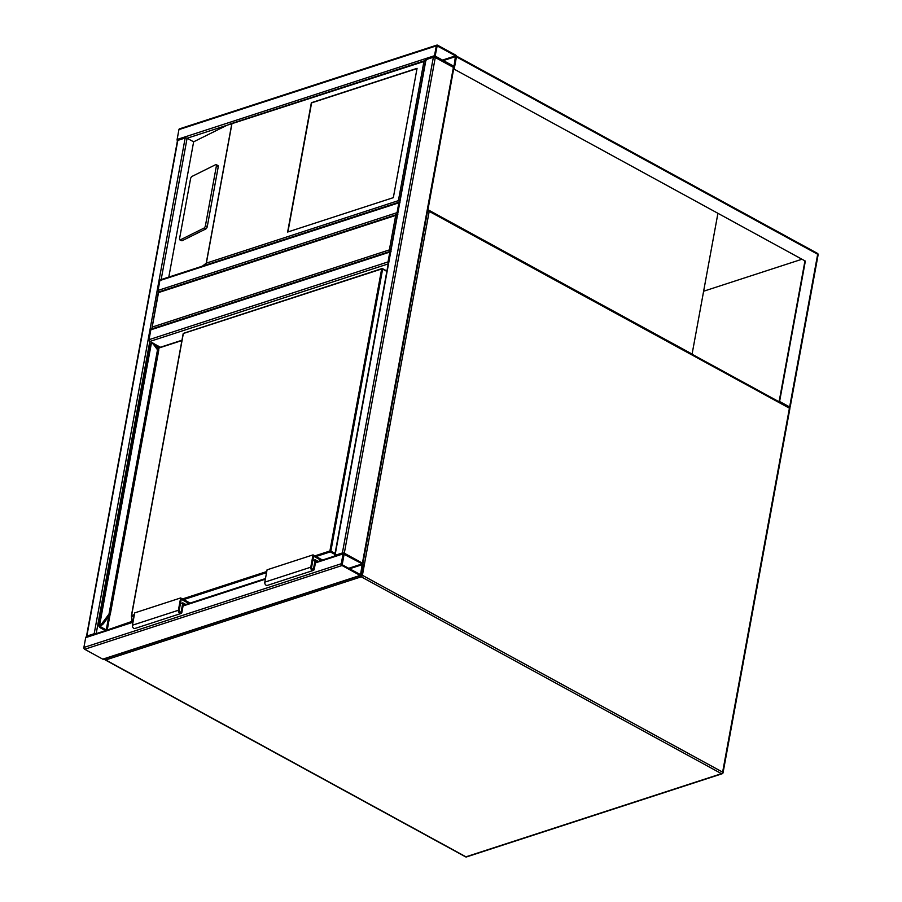 <?xml version="1.0" encoding="UTF-8"?>
<svg xmlns="http://www.w3.org/2000/svg" width="902" height="902" viewBox="0 0 902 902"><rect width="100%" height="100%" fill="white"/><g stroke="black" fill="none" stroke-linecap="round" stroke-linejoin="round"><path stroke-width="1.35" d="M391.062 251.387L389.36 249.899L395.685 215.42L397.838 214.439M158.369 292.056L397.32 214.349M395.685 215.42L158.526 292.575L152.201 327.065L389.36 249.899M151.818 328.926L158.312 292.124M152.055 329.14L152.201 327.065M341.272 563.739A1.387 0.992 72 0 0 342.05 565.52L360.157 575.42A1.387 0.992 72 0 0 361.398 574.743L363.202 564.889A1.387 0.992 72 0 0 362.424 563.107L344.305 553.208A1.387 0.992 72 0 0 343.076 553.896L341.272 563.739L83.886 647.478L85.69 637.635A1.387 0.992 -108 0 1 86.265 636.868L133.09 621.636M360.811 575.499L103.426 659.249A1.387 0.992 -108 0 1 102.772 659.159L84.664 649.26A1.387 0.992 -108 0 1 83.886 647.478M344.169 553.975L342.185 564.753L360.541 574.687L362.277 563.874L343.741 554.121M95.014 634.027L87.347 636.519M177.818 140.385L86.84 636.102A1.387 0.586 -169.6 0 0 86.479 636.406L177.457 140.689A1.387 0.586 10.4 0 1 177.818 140.385L185.169 137.995A1.387 0.586 10.4 0 1 187.097 138.243L193.637 141.817L226.932 125.288L187.097 138.243L161.154 279.564M86.84 636.102L94.191 633.711A1.387 0.586 -169.6 0 1 95.725 633.79M177.435 140.813A1.387 0.992 -108 0 1 177.119 139.46L178.934 129.606A1.387 0.992 -108 0 1 179.509 128.839L436.895 45.1A1.387 0.992 72 0 0 436.32 45.867L434.505 55.721A1.387 0.992 72 0 0 435.283 57.502L453.402 67.391A1.387 0.992 72 0 0 454.631 66.714L456.446 56.86A1.387 0.992 72 0 0 455.657 55.078L437.549 45.179A1.387 0.992 72 0 0 436.895 45.1M435.136 56.059L453.999 66.365L455.521 55.845L437.166 45.923L435.136 56.059M343.2 553.276L335.544 555.767M362.807 563.434A1.387 0.586 -169.6 0 0 362.424 563.107L344.305 553.208A1.387 0.586 -169.6 0 0 342.388 552.96L335.025 555.35A1.387 0.586 -169.6 0 0 334.676 555.655L425.654 59.938A1.387 0.586 10.4 0 1 426.003 59.645L433.366 57.243A1.387 0.586 10.4 0 1 435.283 57.502L453.402 67.391A1.387 0.586 10.4 0 1 453.841 67.943L362.886 563.536M158.56 291.989A1.387 0.992 -108 0 1 158.064 290.41L159.868 280.556A1.387 0.992 -108 0 1 160.443 279.8L399.451 202.037A1.387 0.992 72 0 0 398.864 202.803L159.868 280.556M397.376 214.011A1.387 0.992 72 0 1 397.06 212.658L398.864 202.803M160.398 347.247L154.343 343.944M152.776 343.087L149.8 341.463A1.387 0.992 -108 0 1 149.022 339.682L150.826 329.828A1.387 0.992 -108 0 1 151.401 329.061L390.408 251.297A1.387 0.992 72 0 0 389.822 252.064L150.826 329.828M389.822 252.064L388.018 261.918A1.387 0.992 72 0 0 388.334 263.271M454.18 69.172L805.351 261.084L779.587 401.48L789.645 406.982L817.674 254.263L456.446 56.86L454.18 69.172L805.351 261.084M804.9 261.23L779.238 401.018L778.257 401.334M778.922 401.706L779.587 401.48M453.717 69.33L453.683 67.594M703.616 291.233L801.517 259.381M453.807 68.135L427.954 209.715L692.093 354.058L717.857 213.673M393.328 197.651L417.062 68.338L311.359 102.727L287.625 232.04L393.328 197.651M218.239 166.814A2.075 0.925 -66.2 0 0 217.946 165.483L216.074 164.66A2.075 0.925 -66.2 0 0 215.578 164.716L192.025 176.409A2.075 0.925 -66.2 0 0 190.547 178.821L179.577 238.556A2.075 0.925 113.8 0 0 179.881 239.887L181.753 240.71A2.075 0.925 113.8 0 0 182.249 240.665L205.803 228.961A2.075 0.925 -66.2 0 0 207.28 226.549L218.239 166.814L216.379 165.991L205.419 225.725L207.28 226.549M400.105 202.116L398.402 200.639L423.94 61.471L226.932 125.288M168.809 277.072L193.637 141.817M202.386 266.146L206.355 263.125L398.402 200.639M205.419 225.725A2.075 0.925 -66.2 0 1 203.931 228.138L180.377 239.842A2.075 0.925 113.8 0 1 179.881 239.887M216.379 165.991A2.075 0.925 -66.2 0 0 216.074 164.66M423.94 61.471L426.094 60.49M229.976 124.002L425.575 60.4M417.028 68.563L311.607 102.862L287.918 231.949M109.965 614.769L103.324 623.654L110.258 614.465L158.752 350.224L157.512 349.784L109.007 614.059L110.123 614.781L103.02 623.677A6.912 3.856 118.7 0 1 100.021 626.304L99.547 626.597A2.075 0.879 -169.6 0 0 100.088 627.645L105.511 630.611L100.133 627.623A2.007 0.846 10.4 0 1 99.603 626.631L100.077 626.326A6.912 3.856 -61.3 0 0 103.065 623.71L102.264 623.079L109.007 614.059L109.762 614.668M99.739 627.409L98.859 626.078A2.762 1.173 10.4 0 1 99.017 625.785L99.581 625.436L100.021 626.304M158.47 349.548L154.389 344.045A6.912 3.856 -61.3 0 0 153.656 343.403A6.912 3.856 -61.3 0 0 153.633 343.391A6.912 3.856 118.7 0 0 151.998 343.132L150.781 343.752A0.688 0.598 -136.1 0 1 150.927 343.482L150.927 343.482A0.688 0.598 -136.1 0 1 151.401 343.312M150.781 343.752A2.762 1.173 -169.6 0 0 150.623 344.045L151.716 343.087L153.599 343.369A6.912 3.856 118.7 0 1 154.343 344.023L153.43 344.293A6.213 3.473 -61.3 0 0 151.322 343.493L99.581 625.436A6.213 3.473 -61.3 0 0 102.264 623.079M158.425 349.514L157.512 349.784L153.43 344.293M134.184 615.694L131.974 616.416A0.688 0.62 174.1 0 1 131.399 615.863L131.399 615.863A0.688 0.62 174.1 0 1 131.41 615.705L183.174 333.672L131.421 615.638M99.017 625.785A0.688 0.598 43.9 0 0 99.547 626.597L99.603 626.631A0.688 0.609 42.4 0 0 100.223 626.484L100.223 626.484A0.688 0.609 42.4 0 0 100.291 626.394M313.276 570.447L267.319 585.409A2.413 1.725 72 0 1 265.425 584.609A2.413 1.725 72 0 1 264.805 582.14L267.071 569.827L313.028 554.877L310.773 567.189A2.413 1.725 72 0 0 311.393 569.658A2.413 1.725 72 0 0 313.276 570.447A2.413 1.725 72 0 0 314.291 569.117L315.756 561.112L317.008 561.799M322.454 560.029L313.028 554.877M321.281 560.401L313.614 556.207L311.528 567.606A1.387 0.992 72 0 0 313.535 568.7L315.17 559.77L318.18 561.416M312.825 560.537L315.17 559.77M188.913 603.472L181.246 599.278L179.148 610.665A1.387 0.992 72 0 0 181.167 611.77L182.802 602.84L180.445 603.607M182.802 602.84L185.812 604.487M190.085 603.088L180.659 597.947L134.702 612.898L132.436 625.21A2.413 1.725 72 0 0 133.056 627.679A2.413 1.725 72 0 0 134.95 628.468L180.907 613.518A2.413 1.725 72 0 0 181.922 612.187L183.388 604.182L184.639 604.859M180.659 597.947L178.393 610.259A2.413 1.725 72 0 0 179.024 612.717A2.413 1.725 72 0 0 180.907 613.518M427.571 211.045A1.387 0.586 -169.6 0 1 429.194 211.361L362.401 575.296L722.626 772.146L789.419 408.211L429.194 211.361A1.387 0.767 -61.3 0 0 428.935 210.448A1.387 0.767 -61.3 0 0 428.495 210.425A1.387 0.992 72 0 0 427.695 210.414L427.841 210.346A1.387 1.387 0 0 1 428.935 210.448L789.171 407.298A1.387 0.767 -61.3 0 1 789.419 408.211A1.387 0.586 -169.6 0 1 789.859 408.764A1.387 1.387 0 0 0 789.171 407.298M721.487 773.679L361.251 576.818L105.703 659.96L465.939 856.821L721.487 773.679A1.387 0.992 72 0 0 722.141 773.758A1.387 1.387 0 0 0 723.066 772.698A1.387 0.586 -169.6 0 0 722.626 772.146A1.387 0.767 -61.3 0 1 721.487 773.679M789.509 409.057A1.387 0.586 -169.6 0 0 789.859 408.764L723.066 772.698A1.387 0.586 -169.6 0 1 722.716 772.991M466.593 856.9A1.387 0.992 -108 0 1 465.939 856.821A1.387 0.767 -61.3 0 1 465.5 856.799A1.387 1.387 0 0 0 466.593 856.9L722.141 773.758M465.5 856.799L105.275 659.948A1.387 0.767 -61.3 0 0 105.703 659.96A1.387 0.992 72 0 1 104.925 658.753M360.473 575.611A1.387 0.992 -108 0 0 361.251 576.818A1.387 0.767 -61.3 0 0 362.401 575.296A1.387 0.586 -169.6 0 0 361.33 574.98M84.664 649.26L342.05 565.52M85.69 637.635L132.977 622.245M183.061 605.952L265.346 579.174M315.429 562.882L343.076 553.896M102.772 659.159L360.157 575.42M360.18 574.585L360.766 574.394M349.559 568.779L362.57 564.539M348.679 568.305L362.277 563.874M185.169 137.995L94.191 633.711M388.221 263.891L149.8 341.463L96.176 633.644M436.32 45.867L178.934 129.606M434.505 55.721L177.119 139.46M455.521 55.845L441.924 60.276M455.814 56.522L442.792 60.75M453.999 66.365L453.424 66.556M344.305 553.208L435.283 57.502M342.388 552.96L433.366 57.243M335.025 555.35L426.003 59.645M362.424 563.107L453.402 67.391M397.06 212.658L158.064 290.41M388.018 261.918L149.022 339.682M788.979 407.197L789.645 406.982M817.674 254.263A1.387 0.586 10.4 0 1 818.114 254.815A1.387 1.387 0 0 0 817.426 253.349A1.387 0.767 118.7 0 1 817.674 254.263M816.986 253.338A1.387 0.767 118.7 0 1 817.426 253.349L456.683 56.217M231.893 123.957L206.355 263.125M206.197 263.35L231.803 123.822M180.377 239.842L182.249 240.665M203.931 228.138L205.803 228.961M386.845 271.401L382.628 269.089L330.865 551.122L335.082 553.433M314.877 555.891L329.906 550.998L381.67 268.965L183.354 333.492L131.591 615.525L134.387 614.612M182.508 598.951L266.755 571.541M132.526 621.816L131.41 615.671A0.688 0.688 0 0 0 131.399 615.863L132.03 621.974A0.688 0.62 174.1 0 1 132.042 621.828L131.444 616.021M181.911 340.539L158.989 347.992L158.673 349.739M109.999 614.938L107.225 630.024L131.974 621.399M100.291 626.439L100.708 626.867L100.844 626.135M100.133 627.623L100.708 626.867L106.267 629.9L108.691 616.675M157.884 348.679L158.03 347.868L156.768 347.18M334.901 554.403L330.301 551.889L316.05 556.523M266.552 572.623L183.681 599.593M159.113 347.732A1.387 0.586 10.4 0 1 158.019 347.552M100.223 626.484L103.369 623.789L109.807 614.69M386.913 271.04L382.504 268.638A0.688 0.688 0 0 0 381.952 268.582L382.628 269.089L381.952 268.582L183.963 333.154M153.599 343.369L154.625 344.361M330.865 551.122L329.906 550.998L330.301 551.889L330.865 551.122M105.387 630.645L100.088 627.645M157.681 347.405L159.609 347.653M107.225 630.047L105.996 630.453M264.805 582.14L310.773 567.189M312.036 569.196L313.535 568.7M181.167 611.77L179.667 612.255M178.393 610.259L132.436 625.21M104.553 658.877A1.387 1.387 0 0 0 105.275 659.948M183.174 605.343L265.459 578.565M315.542 562.273L343.651 553.129M790.118 407.129L789.306 407.388M790.175 407.061L818.114 254.815M98.859 626.078L150.623 344.045M181.967 340.234L159.282 347.608L156.294 346.526"/></g></svg>
